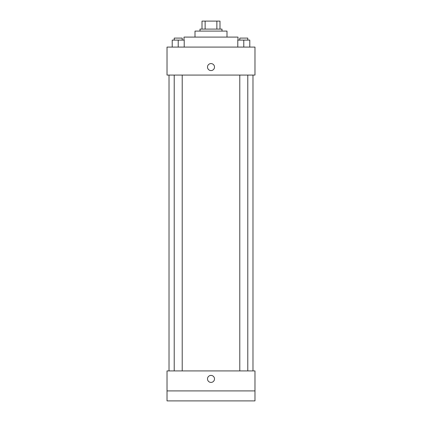 <?xml version="1.0" encoding="UTF-8"?>
<svg xmlns="http://www.w3.org/2000/svg" width="422" height="422" viewBox="0 0 422 422"><rect width="100%" height="100%" fill="white"/><g stroke="black" fill="none" stroke-linecap="round" stroke-linejoin="round"><path stroke-width="0.63" d="M205.134 29.097L205.134 21.1L202.006 21.1L202.006 29.097L202.006 21.1M205.134 21.1L219.994 21.1L219.994 29.097M216.866 29.097L216.866 21.1M200.007 31.096L200.007 29.097L221.993 29.097L221.993 31.096M195.006 37.094L195.006 31.096L226.994 31.096L226.994 37.094M184.013 40.09L184.013 37.094L237.987 37.094L237.987 40.09M167.022 47.085L254.978 47.085L254.978 75.074L167.022 75.074L167.022 47.085M211 70.574A3.497 3.497 0 0 1 207.972 65.326A3.497 3.497 0 0 1 214.028 65.326A3.497 3.497 0 0 1 211 70.574M167.022 370.917L254.978 370.917L254.978 400.9L167.022 400.9L167.022 370.917M211 382.411A3.497 3.497 0 0 1 207.972 377.162A3.497 3.497 0 0 1 214.028 377.162A3.497 3.497 0 0 1 211 382.411M167.022 390.904L254.978 390.904M237.786 47.085L237.786 40.09L249.782 40.09L249.782 47.085L249.782 40.09M243.784 47.085L243.784 40.09M247.783 40.09L247.783 38.091L239.786 38.091L239.786 40.09M172.218 47.085L172.218 40.09L184.214 40.09L184.214 47.085L184.214 40.09M178.216 47.085L178.216 40.09M182.214 40.09L182.214 38.091L174.217 38.091L174.217 40.09M252.978 370.917L252.978 75.074M169.022 370.917L169.022 75.074M239.786 75.074L239.786 370.917M247.783 75.074L247.783 370.917M182.214 370.917L182.214 75.074M174.217 370.917L174.217 75.074"/></g></svg>
